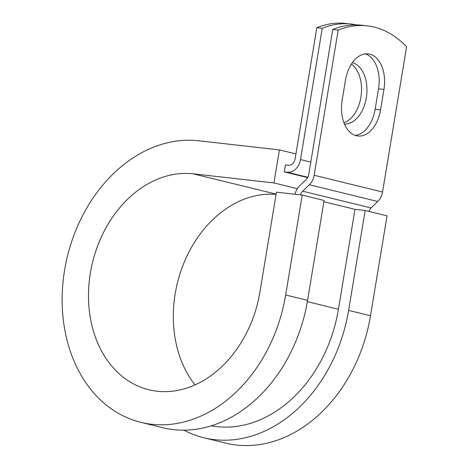 <?xml version="1.0" encoding="UTF-8"?>
<svg xmlns="http://www.w3.org/2000/svg" width="469" height="469" viewBox="0 0 469 469"><rect width="100%" height="100%" fill="white"/><g stroke="black" fill="none" stroke-linecap="round" stroke-linejoin="round"><path stroke-width="0.7" d="M369.783 54.181A31.024 19.692 96.4 0 0 368.206 53.9A31.024 19.692 96.4 0 0 345.506 80.017L342.124 100.454A31.024 19.692 96.4 0 0 357.865 135.987A31.024 19.692 96.4 0 0 380.564 109.863L383.947 89.432A31.024 19.692 96.4 0 0 369.783 54.181M351.369 64.13A31.024 19.692 -83.6 0 1 361.159 95.442A31.024 19.692 -83.6 0 1 343.9 122.714M352.366 62.653A31.024 19.692 -83.6 0 1 366.57 96.145A31.024 19.692 -83.6 0 1 344.428 124.033M356.534 24.904A137.997 87.603 96.4 0 0 351.304 24.06A137.997 87.603 96.4 0 0 322.25 28.287L316.821 27.671L295.089 158.944A7.064 5.44 103.8 0 1 288.511 165.293L285.463 164.947L284.308 171.906L307.682 177.622M322.25 28.287L300.518 159.56A14.129 10.881 103.8 0 1 287.362 172.246L284.308 171.906M368.962 211.419A7.064 5.44 103.8 0 1 371.061 207.949L377.744 201.494A14.129 10.881 -76.2 0 0 382.552 192.014L406.588 46.83A137.997 87.603 -83.6 0 0 367.239 25.859L361.816 25.25A137.997 87.603 -83.6 0 0 332.756 29.471L308.725 174.656A7.064 5.44 -76.2 0 1 306.321 179.398L299.632 185.847A14.129 10.881 103.8 0 0 295.036 194.266M300.494 194.881A7.064 5.44 103.8 0 1 302.657 191.2L309.341 184.751A14.129 10.881 -76.2 0 0 314.148 175.271L338.184 30.08A137.997 87.603 -83.6 0 1 367.239 25.859M355.185 135.383A31.024 19.692 96.4 0 0 375.141 109.254L378.524 88.817A31.024 19.692 96.4 0 0 365.457 53.888M316.821 27.671A137.997 87.603 -83.6 0 1 345.882 23.45L351.304 24.06M338.184 30.08L332.756 29.471M307.347 301.643L338.436 309.253A130.716 100.665 103.8 0 1 211.308 425.823M338.436 309.253L354.98 209.338L365.152 210.481L387.036 215.846L370.498 315.76A143.96 110.866 103.8 0 1 225.736 443.123L203.845 437.765A143.96 110.866 103.8 0 1 183.948 430.179M276.124 194.137L193.14 173.823A110.403 85.018 103.8 0 0 91.367 267.617A110.403 85.018 103.8 0 0 148.89 389.757A110.403 85.018 103.8 0 0 259.908 292.087L276.446 192.173L302.218 195.075L285.674 294.995A143.96 110.866 103.8 0 1 140.911 422.358A143.96 110.866 103.8 0 1 65.9 263.086A143.96 110.866 103.8 0 1 198.61 140.776L279.413 149.892L295.921 153.932M297.346 188.667L273.943 182.939L279.413 149.892M193.14 173.823L273.943 182.939M285.674 294.995L307.564 300.353A143.96 110.866 103.8 0 1 162.802 427.716L140.911 422.358M195.028 384.92A110.403 85.018 103.8 0 1 184.639 261.233A110.403 85.018 103.8 0 1 276.077 194.401M365.152 210.481L348.608 310.402A143.96 110.866 103.8 0 1 203.845 437.765M307.564 300.353L324.102 200.439L302.218 195.075M287.362 172.246L307.869 177.27M314.148 175.271L382.552 192.014M300.518 159.56L310.806 162.075M323.891 201.729L354.98 209.338M302.657 191.2L371.061 207.949M309.341 184.751L377.744 201.494M375.141 109.254L380.564 109.863M378.524 88.817L383.947 89.432M348.608 310.402L370.498 315.76"/></g></svg>
